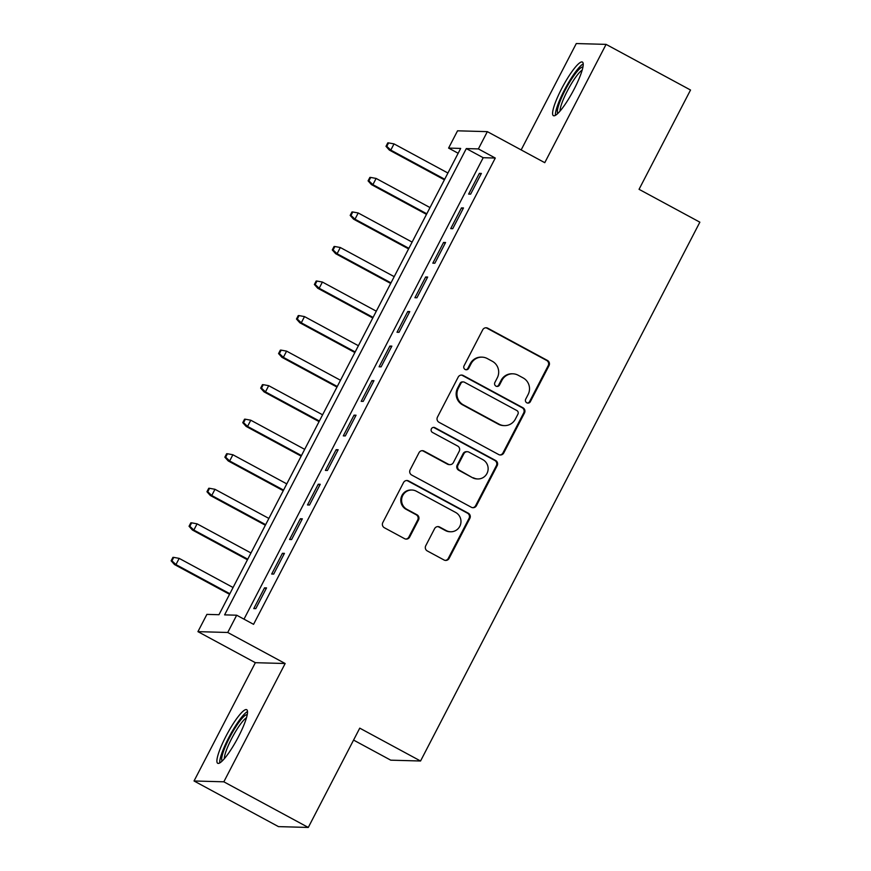 <?xml version="1.0" encoding="UTF-8"?>
<svg xmlns="http://www.w3.org/2000/svg" width="871" height="871" viewBox="0 0 871 871"><rect width="100%" height="100%" fill="white"/><g stroke="black" fill="none" stroke-linecap="round" stroke-linejoin="round"><path stroke-width="1.31" d="M526.792 402.794A2.689 2.624 91.6 0 0 530.341 401.673L549.013 365.646A3.832 3.756 91.6 0 0 547.456 360.463L487.782 328.215A3.832 3.756 91.6 0 0 482.708 329.815L464.036 365.831A2.689 2.624 91.6 0 0 466.279 369.772A2.689 2.624 91.6 0 0 468.674 368.346L471.091 363.686A12.27 12.009 91.6 0 1 487.325 358.569L492.3 361.258A12.27 12.009 91.6 0 1 497.287 377.84L494.87 382.5A2.689 2.624 91.6 0 0 497.112 386.441A2.689 2.624 91.6 0 0 499.508 385.004L501.925 380.344A12.27 12.009 91.6 0 1 518.158 375.227L523.133 377.916A12.27 12.009 91.6 0 1 528.12 394.498L525.703 399.168A2.689 2.624 91.6 0 0 526.792 402.794M527.554 403.055A2.689 2.624 91.6 0 0 529.535 401.651L548.207 365.624A3.832 3.756 91.6 0 0 546.65 360.442L486.976 328.193A3.832 3.756 91.6 0 0 485.724 327.779M465.876 369.729A2.689 2.624 91.6 0 0 467.869 368.324L470.286 363.664L471.091 363.686M496.71 386.397A2.689 2.624 91.6 0 0 498.702 384.982L501.119 380.322L501.925 380.344M238.491 736.67A30.474 5.629 -61.6 0 0 246.7 709.691A30.474 5.629 -61.6 0 0 225.927 736.322A30.474 5.629 -61.6 0 0 217.728 763.301A30.474 5.629 -61.6 0 0 238.491 736.67M574.196 89.038A30.474 5.629 -61.6 0 0 582.405 62.059A30.474 5.629 -61.6 0 0 561.632 88.69A30.474 5.629 -61.6 0 0 553.423 115.68A30.474 5.629 -61.6 0 0 574.196 89.038M425.734 545.758A3.832 3.756 91.6 0 0 427.291 550.94L444.036 559.988A3.832 3.756 91.6 0 0 449.109 558.387L469.85 518.387A3.832 3.756 91.6 0 0 468.293 513.204L408.608 480.955A3.832 3.756 91.6 0 0 403.534 482.545L382.805 522.556A3.832 3.756 91.6 0 0 384.361 527.739L404.58 538.67A3.832 3.756 91.6 0 0 409.653 537.069L418.526 519.943A3.832 3.756 91.6 0 0 416.969 514.761L406.942 509.35A10.256 10.038 91.6 0 1 411.929 490.025A10.256 10.038 91.6 0 1 416.349 491.211L455.631 512.442A10.256 10.038 91.6 0 1 450.645 531.767A10.256 10.038 91.6 0 1 446.235 530.581L439.681 527.042A3.832 3.756 91.6 0 0 434.607 528.643L425.734 545.758M236.683 615.209L227.734 632.477L197.935 631.649L206.895 614.382L218.969 614.719L460.672 148.418L448.598 148.092L457.547 130.813L487.346 131.641L478.386 148.919L466.312 148.582L224.609 614.872L236.683 615.209L253.57 624.333L495.283 158.043L478.386 148.919M487.346 131.641L544.767 162.681L606.085 44.377L690.529 90.018L639.053 189.323L699.859 222.181L420.551 761.004L359.756 728.145L308.28 827.45L223.836 781.81L285.155 663.517L227.734 632.477M498.691 454.553A3.832 3.756 91.6 0 0 503.765 452.953L524.505 412.941A3.832 3.756 91.6 0 0 522.948 407.759L463.263 375.51A3.832 3.756 91.6 0 0 458.19 377.11L437.46 417.111A3.832 3.756 91.6 0 0 439.017 422.293L498.691 454.553M497.178 465.669L476.437 505.67A3.832 3.756 91.6 0 1 471.363 507.27L411.689 475.022A3.832 3.756 91.6 0 1 410.132 469.839L419.005 452.713A3.832 3.756 91.6 0 1 424.079 451.113L448.282 464.199A3.832 3.756 91.6 0 0 453.356 462.599L459.235 451.243A3.832 3.756 91.6 0 0 457.678 446.061L432.484 432.441A2.689 2.624 91.6 0 1 433.791 427.378A2.689 2.624 91.6 0 1 434.945 427.694L495.621 460.487A3.832 3.756 91.6 0 1 497.178 465.669L496.372 465.647L475.631 505.648L476.437 505.67M308.28 827.45L278.48 826.623L194.037 780.982L223.836 781.81M606.085 44.377L576.286 43.55L521.152 149.921M470.645 194.146L481.38 173.427L479.366 173.373L468.631 194.091L470.645 194.146M452.735 228.692L463.481 207.962L461.467 207.908L450.721 228.627L452.735 228.692M434.836 263.227L445.571 242.508L443.568 242.443L432.822 263.173L434.836 263.227M416.926 297.773L427.672 277.043L425.658 276.989L414.912 297.708L416.926 297.773M399.027 332.308L409.773 311.589L407.759 311.524L397.013 332.254L399.027 332.308M381.117 366.843L391.863 346.125L389.849 346.07L379.103 366.789L381.117 366.843M363.218 401.389L373.964 380.66L371.95 380.605L361.204 401.335L363.218 401.389M345.308 435.925L356.054 415.206L354.04 415.151L343.305 435.87L345.308 435.925M327.409 470.471L338.155 449.741L336.141 449.686L325.395 470.416L327.409 470.471M309.51 505.006L320.245 484.287L318.231 484.232L307.496 504.951L309.51 505.006M291.6 539.552L302.346 518.822L300.332 518.768L289.586 539.497L291.6 539.552M273.701 574.087L284.436 553.368L282.422 553.314L271.687 574.033L273.701 574.087M495.283 158.043L483.198 157.705L244 619.161M264.523 587.849L253.777 608.579L255.791 608.633L266.537 587.903L264.523 587.849L266.123 588.709M353.572 740.078L390.752 760.176L420.551 761.004M285.155 663.517L255.355 662.689L194.037 780.982M255.355 662.689L197.935 631.649M458.168 153.263L448.598 148.092M483.198 157.705L466.312 148.582M479.366 173.373L480.966 174.233M461.467 207.908L463.056 208.768M443.568 242.443L445.157 243.314M425.658 276.989L427.258 277.849M407.759 311.524L409.348 312.395M389.849 346.07L391.449 346.93M371.95 380.605L373.539 381.476M354.04 415.151L355.64 416.011M336.141 449.686L337.73 450.547M318.231 484.232L319.831 485.093M300.332 518.768L301.921 519.628M282.422 553.314L284.022 554.174M512.877 373.811L512.072 373.79A12.27 12.009 91.6 0 0 501.119 380.322M482.044 357.154L481.238 357.132A12.27 12.009 91.6 0 0 470.286 363.664M499.943 454.956A3.832 3.756 91.6 0 0 502.959 452.931L523.7 412.919A3.832 3.756 91.6 0 0 522.143 407.737L462.457 375.488A3.832 3.756 91.6 0 0 461.216 375.074M517.929 414.171A2.689 2.624 91.6 0 0 516.841 410.535L464.45 382.227A2.689 2.624 91.6 0 0 460.901 383.349L458.353 388.259A12.27 12.009 91.6 0 0 463.339 404.841L499.148 424.199A12.27 12.009 91.6 0 0 515.382 419.082L517.929 414.171M463.296 381.923L462.49 381.89A2.689 2.624 91.6 0 0 460.095 383.327L460.901 383.349M504.429 425.614L503.623 425.592A12.27 12.009 91.6 0 1 498.343 424.177L462.534 404.819A12.27 12.009 91.6 0 1 457.547 388.237L460.095 383.327M472.615 507.684A3.832 3.756 91.6 0 0 475.631 505.648M449.926 464.635L449.12 464.613A3.832 3.756 91.6 0 1 447.476 464.178L423.273 451.091A3.832 3.756 91.6 0 0 422.021 450.688M496.372 465.647A3.832 3.756 91.6 0 0 494.815 460.465L434.139 427.672A2.689 2.624 91.6 0 0 433.388 427.4M473.389 477.765A10.256 10.038 91.6 0 0 487.804 471.309A10.256 10.038 91.6 0 0 482.795 459.627L468.957 452.147A3.832 3.756 91.6 0 0 463.884 453.747L457.994 465.103A3.832 3.756 91.6 0 0 459.55 470.286L472.583 477.744A10.256 10.038 91.6 0 0 477.003 478.93L477.809 478.952M467.302 451.711L466.497 451.679A3.832 3.756 91.6 0 0 463.078 453.726L463.884 453.747M472.583 477.744L458.745 470.264A3.832 3.756 91.6 0 1 457.188 465.081L463.078 453.726M450.645 531.767L449.839 531.745A10.256 10.038 91.6 0 1 445.429 530.559L438.875 527.02A3.832 3.756 91.6 0 0 437.634 526.607M411.929 490.025L411.123 490.003A10.256 10.038 91.6 0 0 406.136 509.328L406.942 509.35M405.832 539.073A3.832 3.756 91.6 0 0 408.847 537.048L417.721 519.922A3.832 3.756 91.6 0 0 416.164 514.739L406.136 509.328M445.288 560.401A3.832 3.756 91.6 0 0 448.304 558.365L469.044 518.365A3.832 3.756 91.6 0 0 467.487 513.182L407.802 480.923A3.832 3.756 91.6 0 0 406.561 480.52M388.586 142.898L387.78 142.877L385.995 146.328L386.8 146.35L388.586 142.898L394.019 143.889L390.796 150.117L389.348 150.073L444.395 179.818M386.8 146.35L390.796 150.117L444.7 179.241M394.019 143.889L447.923 173.024M389.348 150.073L385.995 146.328M557.875 113.382A26.37 4.878 118.4 0 1 565.181 90.17A26.37 4.878 118.4 0 1 582.928 67.045M582.176 70.105A24.421 4.518 -61.6 0 0 567.271 91.096A24.421 4.518 -61.6 0 0 560.031 111.085M583.211 63.921A30.278 5.596 -61.6 0 0 564.375 90.149A30.278 5.596 -61.6 0 0 555.426 115.331M222.181 761.014A26.37 4.878 118.4 0 1 227.287 742.234A26.37 4.878 118.4 0 1 242.661 717.693A26.37 4.878 118.4 0 1 247.222 714.666M246.482 717.737A24.421 4.518 -61.6 0 0 243.782 720.099A24.421 4.518 -61.6 0 0 230.88 740.078A24.421 4.518 -61.6 0 0 224.337 758.706M247.516 711.553A30.278 5.596 -61.6 0 0 243.815 714.688A30.278 5.596 -61.6 0 0 227.549 739.991A30.278 5.596 -61.6 0 0 219.732 762.963M370.687 177.434L369.881 177.412L368.085 180.863L368.89 180.885L370.687 177.434L376.12 178.435L372.897 184.652L371.438 184.608L426.496 214.364M368.89 180.885L372.897 184.652L426.79 213.787M376.12 178.435L430.013 207.57M371.438 184.608L368.085 180.863M352.777 211.98L351.971 211.947L350.186 215.409L350.991 215.431L352.777 211.98L358.21 212.97L354.987 219.187L353.539 219.154L408.586 248.899M350.991 215.431L354.987 219.187L408.891 248.322M358.21 212.97L412.114 242.105M353.539 219.154L350.186 215.409M334.878 246.515L334.072 246.493L332.287 249.944L333.092 249.966L334.878 246.515L340.311 247.516L337.088 253.733L335.64 253.69L390.687 283.445M333.092 249.966L337.088 253.733L390.981 282.868M340.311 247.516L394.204 276.651M335.64 253.69L332.287 249.944M316.979 281.05L316.173 281.028L314.377 284.49L315.182 284.512L316.979 281.05L322.401 282.052L319.178 288.268L317.73 288.236L372.777 317.98M315.182 284.512L319.178 288.268L373.082 317.403M322.401 282.052L376.305 311.187M317.73 288.236L314.377 284.49M299.069 315.596L298.263 315.574L296.478 319.026L297.283 319.047L299.069 315.596L304.502 316.598L301.279 322.814L299.831 322.771L354.878 352.526M297.283 319.047L301.279 322.814L355.183 351.949M304.502 316.598L358.406 345.722M299.831 322.771L296.478 319.026M281.17 350.131L280.364 350.109L278.568 353.572L279.373 353.593L281.17 350.131L286.592 351.133L283.369 357.35L281.921 357.317L336.968 387.062M279.373 353.593L283.369 357.35L337.273 386.484M286.592 351.133L340.496 380.268M281.921 357.317L278.568 353.572M263.26 384.677L262.454 384.655L260.669 388.107L261.474 388.128L263.26 384.677L268.693 385.679L265.47 391.896L264.022 391.852L319.069 421.608M261.474 388.128L265.47 391.896L319.374 421.02M268.693 385.679L322.597 414.803M264.022 391.852L260.669 388.107M245.361 419.212L244.555 419.191L242.759 422.653L243.564 422.675L245.361 419.212L250.783 420.214L247.56 426.431L246.112 426.398L301.17 456.143M243.564 422.675L247.56 426.431L301.464 455.566M250.783 420.214L304.687 449.349M246.112 426.398L242.759 422.653M227.451 453.758L226.645 453.737L224.86 457.188L225.665 457.21L227.451 453.758L232.884 454.76L229.661 460.977L228.213 460.933L283.26 490.689M225.665 457.21L229.661 460.977L283.565 490.101M232.884 454.76L286.788 483.884M228.213 460.933L224.86 457.188M209.552 488.293L208.746 488.272L206.95 491.723L207.755 491.756L209.552 488.293L214.974 489.295L211.751 495.512L210.303 495.479L265.361 525.224M207.755 491.756L211.751 495.512L265.655 524.647M214.974 489.295L268.878 518.43M210.303 495.479L206.95 491.723M191.642 522.84L190.836 522.818L189.051 526.269L189.856 526.291L191.642 522.84L197.075 523.841L193.852 530.058L192.404 530.014L247.451 559.77M189.856 526.291L193.852 530.058L247.756 559.182M197.075 523.841L250.979 552.965M192.404 530.014L189.051 526.269M173.743 557.375L172.937 557.353L171.141 560.804L171.946 560.826L173.743 557.375L179.176 558.376L175.953 564.593L174.494 564.55L229.552 594.305M171.946 560.826L175.953 564.593L229.846 593.728M179.176 558.376L233.069 587.511M174.494 564.55L171.141 560.804M529.535 401.651L530.341 401.673M467.869 368.324L468.674 368.346M498.702 384.982L499.508 385.004M486.976 328.193L487.782 328.215M546.65 360.442L547.456 360.463M548.207 365.624L549.013 365.646M462.457 375.488L463.263 375.51M522.143 407.737L522.948 407.759M523.7 412.919L524.505 412.941M502.959 452.931L503.765 452.953M457.547 388.237L458.353 388.259M462.534 404.819L463.339 404.841M498.343 424.177L499.148 424.199M423.273 451.091L424.079 451.113M447.476 464.178L448.282 464.199M434.139 427.672L434.945 427.694M494.815 460.465L495.621 460.487M457.188 465.081L457.994 465.103M458.745 470.264L459.55 470.286M438.875 527.02L439.681 527.042M445.429 530.559L446.235 530.581M416.164 514.739L416.969 514.761M417.721 519.922L418.526 519.943M408.847 537.048L409.653 537.069M407.802 480.923L408.608 480.955M467.487 513.182L468.293 513.204M469.044 518.365L469.85 518.387M448.304 558.365L449.109 558.387"/></g></svg>
